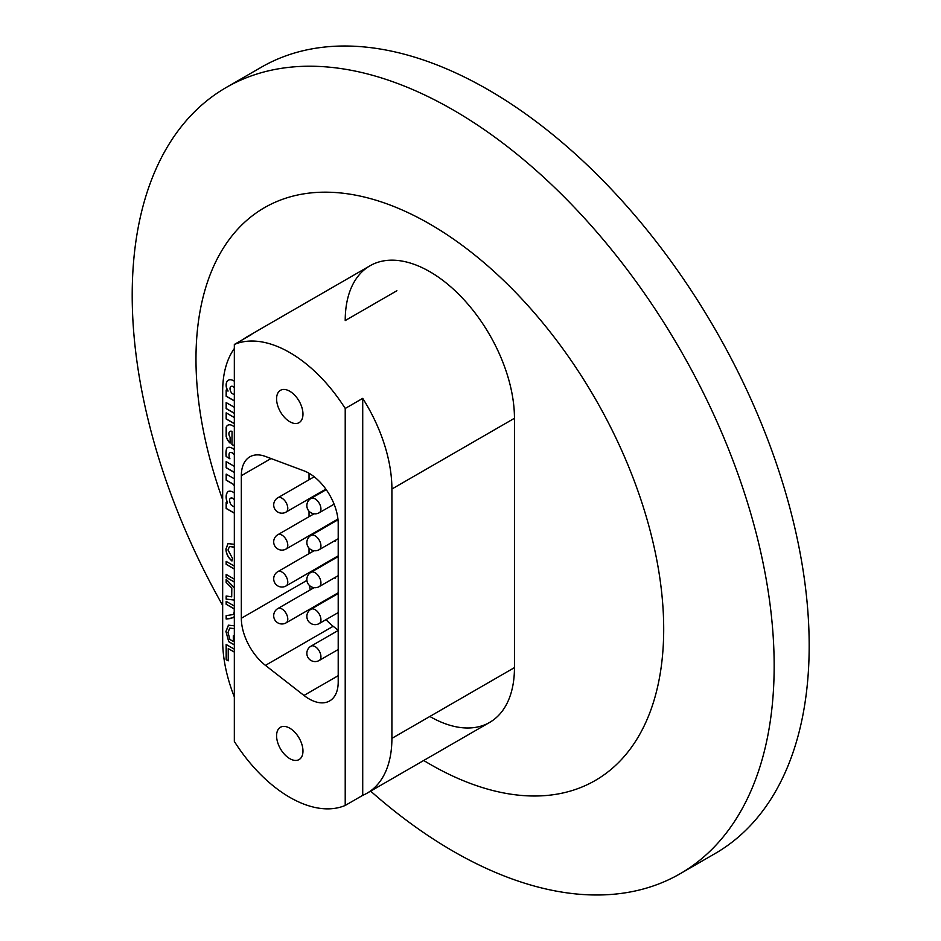 <?xml version="1.0" encoding="UTF-8"?>
<svg xmlns="http://www.w3.org/2000/svg" width="941" height="941" viewBox="0 0 941 941"><rect width="100%" height="100%" fill="white"/><g stroke="black" fill="none" stroke-linecap="round" stroke-linejoin="round"><path stroke-width="1.41" d="M429.837 716.466A119.672 69.093 -120 0 0 489.673 722.394A119.672 69.093 -120 0 0 514.456 667.616L514.456 418.275A119.672 69.093 -120 0 0 462.219 297.838A119.672 69.093 -120 0 0 370.001 265.774A119.672 69.093 -120 0 0 345.218 320.563L396.89 290.734M222.664 499.73A330.726 190.941 60 0 1 429.837 224.052A330.726 190.941 60 0 1 663.699 629.106A330.726 190.941 60 0 1 429.837 764.127A330.726 190.941 60 0 1 423.697 760.481M222.664 605.428A453.938 262.08 60 0 1 226.216 87.489A453.938 262.08 60 0 1 453.186 109.968A453.938 262.08 60 0 1 749.73 509.987A453.938 262.08 60 0 1 680.143 873.73A453.938 262.08 60 0 1 453.186 851.24A453.938 262.08 60 0 1 370.636 791.122M226.216 87.489L261.233 67.27A453.938 262.08 60 0 1 488.191 89.76A453.938 262.08 60 0 1 784.747 489.767A453.938 262.08 60 0 1 715.16 853.511L680.143 873.73M335.114 577.445A8.257 4.764 -120 0 0 335.055 578.327M335.114 540.51A8.257 4.764 -120 0 0 335.055 541.393M228.228 491.437A12.786 7.387 -120 0 0 226.252 496.813A12.786 7.387 -120 0 0 227.557 502.965L226.169 502.294L226.169 508.481L234.333 513.186M234.333 493.013A9.481 5.47 -120 0 0 229.675 491.19A12.057 6.963 -120 0 0 228.169 491.461A12.786 7.387 -120 0 0 226.134 496.872A12.786 7.387 -120 0 0 227.44 503.035M227.357 447.716A9.986 5.764 -120 0 0 226.828 448.104A23.901 13.797 -120 0 0 226.075 453.444A23.901 13.797 -120 0 0 226.275 456.561L229.933 458.82A5.752 3.329 60 0 1 229.028 455.315A5.752 3.329 60 0 1 229.028 455.044A4.517 2.611 60 0 1 229.016 454.762A4.517 2.611 60 0 1 229.957 452.692A4.517 2.611 60 0 1 232.274 452.95A4.705 2.717 60 0 1 234.333 455.021M234.333 449.763A9.986 5.764 -120 0 0 227.299 447.751A9.986 5.764 -120 0 0 226.71 448.175A23.901 13.797 -120 0 0 225.958 453.515A23.901 13.797 -120 0 0 226.158 456.632M230.016 452.656A4.517 2.611 60 0 1 230.075 452.621A4.517 2.611 60 0 1 232.392 452.88A4.705 2.717 60 0 1 234.333 454.785M229.969 431.413A4.964 2.87 60 0 1 230.027 431.378A4.964 2.87 60 0 1 232.051 431.401L231.933 444.493A10.151 5.858 -120 0 0 234.333 445.669M234.333 426.991A10.304 5.952 -120 0 0 231.239 425.061A9.763 5.634 -120 0 0 227.793 425.226A9.763 5.634 -120 0 0 226.169 427.261L226.158 436.342A8.246 4.764 -120 0 0 230.098 443.105L230.098 437.2A3.893 2.247 60 0 1 228.934 434.424A4.964 2.87 60 0 1 228.886 433.719A4.964 2.87 60 0 1 229.91 431.449A4.964 2.87 60 0 1 231.933 431.46M234.333 387.41A3.893 2.247 -120 0 0 233.368 386.692L233.25 386.763A4.552 2.623 -120 0 0 230.957 386.528A4.552 2.623 -120 0 0 230.016 388.527A5.081 2.941 -120 0 0 230.016 388.609A5.081 2.941 -120 0 0 231.886 393.338L234.333 394.75M228.357 380.176A10.457 6.034 -120 0 0 226.252 384.94A10.457 6.034 -120 0 0 226.275 385.704L226.158 385.763A7.199 4.152 -120 0 0 227.993 391.103L226.169 390.045L226.158 396.22L234.333 400.937M234.333 381.223A9.41 5.434 -120 0 0 233.086 380.493A10.457 6.034 -120 0 0 228.298 380.211A10.457 6.034 -120 0 0 226.134 384.998A10.457 6.034 -120 0 0 226.158 385.763M302.967 414.099A18.655 10.774 -120 0 0 294.815 395.314A18.655 10.774 -120 0 0 280.442 390.327A18.655 10.774 -120 0 0 276.583 398.866A18.655 10.774 -120 0 0 284.723 417.639A18.655 10.774 -120 0 0 299.097 422.638A18.655 10.774 -120 0 0 302.967 414.099M302.967 751.036A18.655 10.774 -120 0 0 294.815 732.263A18.655 10.774 -120 0 0 280.442 727.264A18.655 10.774 -120 0 0 276.583 735.803A18.655 10.774 -120 0 0 284.723 754.576A18.655 10.774 -120 0 0 299.097 759.575A18.655 10.774 -120 0 0 302.967 751.036M309.036 473.252L309.036 479.769M309.036 498.836L309.036 500.012M309.036 511.198L309.036 516.703M309.036 535.758L309.036 536.946M309.036 548.133L309.036 553.626M309.036 572.693L309.036 573.869M309.507 585.537A41.263 23.831 -120 0 0 310.318 589.819M326.033 619.613A41.263 23.831 -120 0 0 333.149 626.283L338.207 630.247M234.333 478.804L226.181 474.099L226.181 480.133L232.792 484.039A4.776 2.752 60 0 1 234.333 485.815M234.333 466.348L226.169 461.631L226.169 467.759L234.333 472.464M234.333 417.545L226.169 412.828L226.169 419.004L234.333 423.721M234.333 407.288L226.158 402.572L226.158 408.641L234.333 413.358M362.72 398.361L362.72 795.345A119.672 69.093 -120 0 0 367.119 793.157A119.672 69.093 -120 0 0 391.903 738.367L391.903 489.026A119.672 69.093 -120 0 0 362.72 398.361L345.218 408.476A119.672 69.093 -120 0 0 234.333 344.453L251.835 334.349A119.672 69.093 -120 0 0 247.448 336.537A119.672 69.093 -120 0 0 243.354 339.242M234.333 348.535A119.672 69.093 -120 0 0 222.664 391.315L222.664 640.656A119.672 69.093 -120 0 0 234.333 696.916M234.333 600.087L226.158 599.111L226.158 596.006L231.698 596.841L231.698 587.984L226.158 582.42L226.158 579.315L234.333 587.784M234.333 547.239L229.486 546.498L228.004 549.979L232.509 558.401L231.921 560.989C228.11 557.637 226.111 553.661 225.934 549.05L227.957 543.616L234.333 544.31M234.333 569.034L226.158 564.318L226.158 561.389L234.333 566.106M234.333 582.079L226.158 577.362L226.158 574.433L234.333 579.15M234.462 616.59L231.121 618.472L226.158 619.013L226.158 615.649L233.297 614.52L234.227 611.921L234.227 608.921L226.158 604.263L226.158 601.334L234.333 606.051M234.333 628.706L229.71 628.153L228.004 632.446L229.898 639.433L233.309 641.409L233.309 635.81L234.333 636.398M234.333 644.926L228.734 641.691L225.934 631.493L228.428 625.2L234.333 625.777M234.333 652.113L228.24 648.596L228.24 660.841L226.158 659.641L226.158 644.467L234.333 649.184M234.333 344.453L234.333 741.426A119.672 69.093 -120 0 0 345.218 805.449L362.72 795.345M333.149 626.283L265.444 665.369L303.967 695.446A41.263 23.831 60 0 0 329.668 700.927A41.263 23.831 60 0 0 338.207 682.037L338.207 523.796A41.263 23.831 60 0 0 303.967 470.841L265.444 456.444A41.263 23.831 60 0 0 249.883 456.808A41.263 23.831 60 0 0 241.331 475.699L241.331 618.261L306.907 580.409M265.444 665.369A41.263 23.831 60 0 1 241.331 618.261M345.218 408.476L345.218 805.449M232.039 560.918C228.228 557.578 226.228 553.59 226.052 548.979L225.934 549.05M226.052 548.979L228.016 543.58M234.333 547.109L229.545 546.462M234.333 568.905L226.158 564.318M226.275 564.247L226.275 561.459M234.333 581.95L226.158 577.362M226.275 577.303L226.275 574.504M231.698 596.841L231.815 587.913L226.158 582.42M226.275 582.361L226.275 579.444M234.333 600.005L226.158 599.111M226.275 599.041L226.275 596.018M234.333 590.442L234.333 597.241M234.333 608.839L226.158 604.263M226.275 604.193L226.275 601.393M233.697 617.625L226.158 619.013M226.275 618.943L226.275 615.637M233.356 614.485L234.144 613.32M234.262 613.25L234.344 611.85M233.427 635.881L233.309 641.409M234.333 644.785L228.734 641.691M228.851 641.621L225.934 631.493M226.052 631.423L228.487 625.165M234.333 628.588L229.769 628.118M228.24 660.711L226.158 659.641M226.275 659.582L226.275 644.538M234.333 651.984L228.24 648.596M226.275 385.704A7.199 4.152 -120 0 0 228.11 391.033L227.993 391.103M226.287 390.115L226.275 396.149L234.333 400.795M233.368 386.692A4.552 2.623 -120 0 0 231.074 386.457A4.552 2.623 -120 0 0 231.016 386.492M234.333 387.586A3.893 2.247 -120 0 0 233.25 386.763M226.263 402.63L226.158 408.641M226.263 408.57L234.333 413.228M226.287 412.899L226.287 418.933L234.333 423.579M227.851 425.203A9.763 5.634 -120 0 0 226.287 427.19L226.158 436.342M226.275 436.283A8.246 4.764 -120 0 0 230.098 442.929M232.051 431.401L231.933 444.493M232.051 444.423A10.151 5.858 -120 0 0 234.333 445.564M226.287 461.702L226.169 467.759M226.287 467.689L234.333 472.335M226.275 456.561L229.851 458.632M226.299 474.158L226.299 480.063L232.909 483.968A4.776 2.752 60 0 1 234.333 485.568M226.287 502.365L226.287 508.411L234.333 513.057M234.333 499.73A4.34 2.505 -120 0 0 232.58 498.212A4.47 2.576 -120 0 0 230.651 498.154A4.47 2.576 -120 0 0 230.592 498.189M232.58 498.212L232.462 498.271A4.47 2.576 -120 0 0 230.533 498.212A4.47 2.576 -120 0 0 229.604 500.2A6.234 3.599 -120 0 0 231.462 505.352L233.968 506.799A6.481 3.74 -120 0 0 234.333 506.634M234.333 499.942A4.34 2.505 -120 0 0 232.462 498.271M391.903 738.367L514.456 667.616M391.903 489.026L514.456 418.275M303.967 695.446L338.207 675.673M271.055 458.538L241.331 475.699M310.636 572.54A8.257 4.764 60 0 1 310.977 572.316A8.257 4.764 60 0 1 319.046 576.786A8.257 4.764 60 0 1 319.564 586.384A8.257 4.764 60 0 1 319.222 586.619L338.207 575.657M314.059 550.72L277.83 571.646A8.257 4.764 60 0 1 285.123 574.963A8.257 4.764 60 0 1 287.405 584.326A8.257 4.764 60 0 1 286.076 585.937L338.207 555.837M310.636 498.683A8.257 4.764 60 0 1 310.977 498.459A8.257 4.764 60 0 1 319.046 502.929A8.257 4.764 60 0 1 319.564 512.527A8.257 4.764 60 0 1 319.222 512.751L334.102 504.176M310.636 609.474A8.257 4.764 60 0 1 310.977 609.25A8.257 4.764 60 0 1 319.046 613.708A8.257 4.764 60 0 1 319.564 623.318A8.257 4.764 60 0 1 319.222 623.542L338.207 612.579M310.636 646.396A8.257 4.764 60 0 1 310.977 646.173A8.257 4.764 60 0 1 319.046 650.643A8.257 4.764 60 0 1 319.564 660.241A8.257 4.764 60 0 1 319.222 660.476L338.207 649.513M314.059 513.798L277.83 534.711A8.257 4.764 60 0 1 285.123 538.029A8.257 4.764 60 0 1 287.405 547.403A8.257 4.764 60 0 1 286.076 549.015L337.937 519.067M314.212 476.781L277.83 497.789A8.257 4.764 60 0 1 285.123 501.106A8.257 4.764 60 0 1 287.405 510.469A8.257 4.764 60 0 1 286.076 512.08L325.845 489.12M314.059 587.654L277.83 608.568A8.257 4.764 60 0 1 285.123 611.885A8.257 4.764 60 0 1 287.405 621.26A8.257 4.764 60 0 1 286.076 622.871L338.207 592.771M310.636 535.617A8.257 4.764 60 0 1 310.977 535.394A8.257 4.764 60 0 1 319.046 539.852A8.257 4.764 60 0 1 319.564 549.462A8.257 4.764 60 0 1 319.222 549.685L338.207 538.722M367.119 793.157L489.673 722.394M247.448 336.537L370.001 265.774M319.222 586.619A8.257 8.257 0 0 1 308.166 583.938A8.257 8.257 0 0 1 310.977 572.316L338.207 556.59M277.83 571.646A8.257 8.257 0 0 0 276.078 584.584A8.257 8.257 0 0 0 286.076 585.937M319.222 512.751A8.257 8.257 0 0 1 308.166 510.081A8.257 8.257 0 0 1 310.977 498.459L326.233 489.649M319.222 623.542A8.257 8.257 0 0 1 308.166 620.86A8.257 8.257 0 0 1 310.977 609.25L338.207 593.524M319.222 660.476A8.257 8.257 0 0 1 308.166 657.794A8.257 8.257 0 0 1 310.977 646.173L338.207 630.446M277.83 534.711A8.257 8.257 0 0 0 276.078 547.662A8.257 8.257 0 0 0 286.076 549.015M277.83 497.789A8.257 8.257 0 0 0 276.078 510.728A8.257 8.257 0 0 0 286.076 512.08M277.83 608.568A8.257 8.257 0 0 0 276.078 621.519A8.257 8.257 0 0 0 286.076 622.871M319.222 549.685A8.257 8.257 0 0 1 308.166 547.003A8.257 8.257 0 0 1 310.977 535.394L338.019 519.773"/></g></svg>
